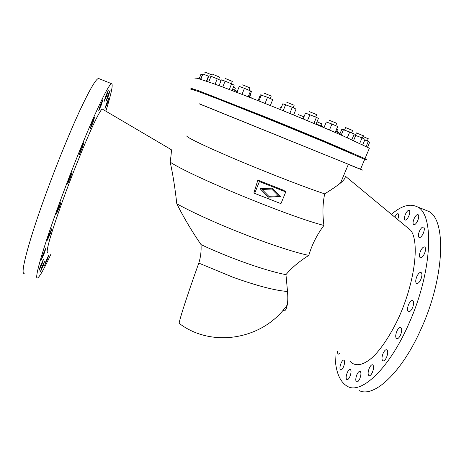 <?xml version="1.0" encoding="UTF-8"?>
<svg xmlns="http://www.w3.org/2000/svg" width="464" height="464" viewBox="0 0 464 464"><rect width="100%" height="100%" fill="white"/><g stroke="black" fill="none" stroke-linecap="round" stroke-linejoin="round"><path stroke-width="0.7" d="M349.885 361.137C355.111 367.192 363.904 365.661 374.28 355.639C382.348 347.107 390.096 335.292 397.526 320.189C414.648 284.229 420.048 241.889 410.652 230.272L345.21 176.059C345.651 177.724 344.097 180.032 340.547 182.996C336.696 186.093 331.406 189.712 324.684 193.859C322.66 203.568 322.405 214.095 323.924 225.446C316.999 234.662 311.959 244.644 308.798 255.397C299.239 261.394 291.63 267.809 285.963 274.642L287.518 291.485C287.976 297.198 287.889 301.67 287.257 304.912C286.247 309.94 284.797 311.785 282.901 310.439M410.652 230.272L406.348 226.705M391.442 214.356C401 206.016 409.387 203.412 416.597 206.544C434.408 212.553 432.993 270.257 408.894 323.652C389.447 368.341 361.74 394.133 347.861 386.605C338.894 381.686 334.619 369.414 335.025 349.792M359.159 390.555C373.624 398.28 401.905 372.801 421.376 328.292C445.533 275.123 446.194 217.309 427.698 211.016L425.703 210.209M394.783 217.129C396.047 214.67 397.161 213.55 398.135 213.771C398.994 214.542 398.849 216.41 397.7 219.362L397.642 219.495M405.391 214.333C406.76 211.433 408.03 210.093 409.196 210.308C410.112 211.12 409.973 213.034 408.796 216.062C407.409 218.962 406.145 220.301 404.991 220.075C404.074 219.257 404.208 217.343 405.391 214.333M343.493 366.891C342.444 369.147 341.481 370.179 340.599 369.97C339.59 368.944 339.735 366.682 341.046 363.19C342.09 360.934 343.053 359.902 343.94 360.105C344.955 361.12 344.804 363.382 343.493 366.891M417.716 220.603C416.278 223.602 414.938 224.976 413.708 224.721C412.722 223.857 412.844 221.867 414.068 218.747C415.495 215.748 416.834 214.374 418.081 214.617C419.062 215.47 418.94 217.465 417.716 220.603M347.281 372.604C348.354 370.284 349.363 369.24 350.303 369.46C351.399 370.539 351.265 372.905 349.902 376.559C348.824 378.873 347.814 379.923 346.886 379.697C345.79 378.601 345.918 376.234 347.281 372.604M423.278 233.334C421.799 236.391 420.413 237.783 419.114 237.504C418.047 236.576 418.151 234.482 419.421 231.229C420.889 228.172 422.281 226.78 423.591 227.053C424.659 227.969 424.554 230.063 423.278 233.334M359.78 378.723C358.649 381.124 357.587 382.203 356.59 381.953C355.407 380.805 355.523 378.351 356.926 374.599C358.046 372.192 359.113 371.113 360.122 371.357C361.299 372.493 361.189 374.947 359.78 378.723M420.506 251.123C421.985 248.054 423.4 246.674 424.751 246.97C425.906 247.956 425.813 250.16 424.485 253.588C423 256.656 421.585 258.036 420.245 257.729C419.091 256.731 419.178 254.527 420.506 251.123M372.412 372.337C371.223 374.854 370.086 375.979 369.008 375.707C367.755 374.518 367.842 372.006 369.28 368.178C370.463 365.655 371.606 364.536 372.696 364.803C373.949 365.974 373.856 368.486 372.412 372.337M386.564 357.338C385.3 359.989 384.088 361.166 382.916 360.87C381.611 359.67 381.686 357.147 383.142 353.295C384.395 350.639 385.613 349.462 386.796 349.752C388.101 350.935 388.026 353.464 386.564 357.338M416.829 276.538C418.284 273.516 419.688 272.165 421.051 272.478C422.281 273.54 422.211 275.86 420.825 279.444C419.363 282.466 417.96 283.811 416.614 283.492C415.379 282.419 415.448 280.099 416.829 276.538M396.853 331.192C398.187 328.402 399.487 327.161 400.751 327.468C402.068 328.634 402.004 331.128 400.554 334.962C399.208 337.751 397.915 338.993 396.662 338.674C395.345 337.496 395.409 335.002 396.853 331.192M408.616 304.442C410.019 301.525 411.382 300.22 412.711 300.539C414.004 301.658 413.94 304.082 412.513 307.812C411.098 310.735 409.735 312.034 408.424 311.709C407.125 310.573 407.189 308.148 408.616 304.442M179.44 323.739C177.283 326.47 185.536 299.97 198.795 263.1C200.651 257.317 201.399 251.157 201.04 244.609C192.032 231.536 183.953 217.935 176.796 203.8C174.998 187.543 172.788 173.646 170.16 162.116C171.187 154.889 171.558 150.736 171.268 149.657L171.03 149.518M102.735 109.289L102.202 109.028C100.775 110.032 97.614 115.6 92.957 125.518C86.42 139.693 77.488 161.304 68.945 183.744C60.488 206.138 53.377 226.809 49.683 239.592C47.241 248.449 46.58 252.81 47.688 252.689M50.825 254.382C43.923 269.317 39.463 277.199 37.433 278.023C33.797 279.711 43.918 244.685 62.478 194.926C73.167 166.211 85.295 136.201 94.54 115.449C103.936 94.592 109.626 84.019 111.609 83.723C113.228 84.46 111.314 93.595 105.862 111.128M99.052 78.665L98.606 78.486C96.129 78.584 89.987 89.024 80.185 109.8C70.563 130.488 58.209 160.538 47.56 189.382C29.046 239.36 19.755 274.81 24.198 273.395M107.254 103.426L108.82 98.351L106.505 103.629L104.945 108.692L107.254 103.426M107.741 95.81L106.117 101.123L108.501 95.717L110.125 90.393L107.741 95.81M47.514 258.953L48.737 254.962L45.89 261.418L44.677 265.402L47.514 258.953M105.74 96.065L104.069 101.581L106.558 95.961L108.228 90.439L105.74 96.065M41.621 267.885L40.385 271.974L43.372 265.234L44.614 261.133L41.621 267.885M101.274 105.05L102.962 99.406L100.334 105.305L98.652 110.937L101.274 105.05M42.247 263.308L43.529 259.04L40.414 266.029L39.138 270.292L42.247 263.308M92.91 122.85L94.592 117.195L91.808 123.407L90.138 129.056L92.91 122.85M42.752 255.101L41.424 259.585L44.614 252.457L45.948 247.956L42.752 255.101M48.732 235.451L47.328 240.207L50.547 233.056L51.951 228.282L48.732 235.451M80.968 148.863L79.338 154.396L82.273 147.871L83.903 142.32L80.968 148.863M59.572 206.903L61.057 201.84L57.878 208.899L56.399 213.95L59.572 206.903M70.638 177.184L72.204 171.842L69.124 178.681L67.564 184.005L70.638 177.184M190.524 89.024L198.638 91.599L219.826 99.685L269.978 119.654L323.791 141.729L364.692 159.361L360.551 169.198C363.956 170.619 363.55 170.485 359.339 168.809L348.336 164.395M199.363 103.895L360.551 169.198M199.398 103.82L348.389 164.273L340.547 182.996M186.946 135.79L186.806 136.149C187.671 137.994 208.957 148.115 240.474 161.339C271.939 174.545 307.725 188.32 324.684 193.859M170.16 162.116C190.953 176.134 289.466 216.792 323.924 225.446M253.965 192.653L257.851 180.131L283.8 190.339L285.76 191.928L259.411 181.569L254.632 193.384L253.965 192.653M193.355 89.72L190.843 88.212L198.928 90.857L270.292 118.865L324.11 140.957L364.994 158.647C368.103 160.19 367.877 160.364 364.31 159.175M364.994 158.647L369.385 148.231L343.406 136.039C325.189 128.052 300.104 117.549 274.914 107.381C249.829 97.301 227.041 88.52 212.268 83.213L197.31 78.277L194.758 78.085M362.981 136.491L368.236 138.777M355.395 135.256L356.404 132.907L363.289 135.755M317.011 121.806L322.004 123.958M344.561 129.99L345.576 127.571L352.628 130.5M298.352 114.637L303.972 116.824M329.492 120.356L336.725 123.279M279.949 107.225L281.265 107.631M309.337 111.638L316.674 114.62M286.769 102.242L294.153 105.264M250.235 94.592L250.531 94.807M263.848 93.032L271.225 96.071M233.409 87.145L235.37 88.108M242.689 84.854L250.003 87.887M225.139 78.416L232.342 81.415M212.512 74.17L219.565 77.111M204.16 72.802L205.187 73.103M205.488 72.314L212.187 75M200.547 79.222L202.896 73.979L208.707 76.253M208.435 76.131L206.474 81.177M206.753 81.275L208.916 75.719L210.981 76.282L217.216 78.787L215.093 84.228M210.981 76.282L208.759 81.971M217.216 78.787L221.079 80.591M219.083 85.689L221.357 79.872L225.081 81.142L231.542 83.822L229.303 89.506M225.081 81.142L222.766 87.052M231.542 83.822L234.181 85.185L232.064 90.555M236.895 92.4L239.256 86.414L244.429 88.328L250.543 90.95L248.223 96.79M244.429 88.328L242.028 94.383M250.543 90.95L251.413 91.628L249.209 97.173M232.557 89.308L236.466 91.025L236.054 92.075M249.394 96.703L250.937 97.359L250.763 97.782M250.937 97.359L251.558 98.095M258.065 100.659L260.379 94.853L267.519 97.307L272.699 99.627L270.326 105.543M267.519 97.307L265.066 103.437M280.459 109.626L282.82 103.779L292.303 107.294L289.814 113.431M285.638 104.62L283.173 110.722M292.303 107.294L296.044 109.092L293.642 114.997M299.379 117.357L303.125 118.906L305.492 113.1L316.431 117.346L313.937 123.418M309.929 114.643L307.452 120.704M316.431 117.346L318.391 118.453L315.996 124.282M323.971 127.652L326.32 121.957L331.928 124.045L337.664 126.515L335.199 132.46M331.928 124.045L329.469 129.995M337.664 126.515L335.379 132.542M316.146 123.923L322.689 126.62L322.515 127.037M317.915 124.59L317.741 125.019M322.689 126.62L322.764 127.136M339.694 134.415L341.852 129.212L349.723 131.996L347.316 137.767M343.493 129.572L341.202 135.076M349.723 131.996L354.229 134.032L351.828 139.786M335.832 131.451L337.978 132.339L337.508 133.464M337.978 132.339L339.439 133.145L339.033 134.125M353.922 134.78L362.036 137.895L359.722 143.411M355.737 135.366L353.562 140.569M362.036 137.895L365.035 139.357L362.732 144.838M364.774 139.966L368.283 141.421L366.142 146.514M368.283 141.421L369.663 142.245L367.558 147.239M199.178 78.805L200.958 74.205L202.298 74.704M202.896 73.979L200.831 79.309M261.319 94.905L258.895 100.984M260.043 188.668L272.061 188.158L280.366 196.62L268.401 197.142L260.043 188.668M176.796 203.8C210.818 222.604 279.514 249.348 308.798 255.397M259.411 181.569L257.851 180.131M201.04 244.609C229.813 258.204 266.156 270.941 285.963 274.642M407.81 227.499L407.473 227.638M268.314 197.061L280.268 196.539L272.049 188.158M268.76 196.26L261.974 189.376L271.701 189.045L262.056 189.451L268.76 196.26L278.371 195.837L271.701 189.045M254.632 193.384L280.958 203.644L285.76 191.928M339.66 353.33L337.978 354.357L337.421 351.619M336.719 129.299L338.105 130.007M207.309 94.853C211.311 95.862 240.474 107.155 275.732 121.446C310.984 135.732 342.867 149.188 349.578 152.523L350.807 153.161M198.795 263.1L232.632 277.107C256.691 285.766 274.99 290.557 287.518 291.485M283.144 310.161L284.125 310.909M427.698 211.016L416.597 206.544M171.268 149.657L102.202 109.028M367.297 141.01L368.265 138.713M362.332 138.04L363.318 135.685M321.169 125.976L322.022 123.905M351.642 132.861L352.663 130.419M234.552 90.184L235.387 88.056M218.648 79.454L219.594 77.03M179.475 323.582C211.683 348.087 263.001 340.019 287.257 304.912M111.609 83.723L98.606 78.486M231.414 83.764L232.377 81.328M315.682 117.032L316.709 114.533M270.239 98.525L271.26 95.978M335.733 125.686L336.76 123.198M249.725 96.843L250.548 94.76M337.258 132.043L338.123 129.961M293.167 107.706L294.193 105.177M249.046 90.306L250.044 87.8"/></g></svg>
